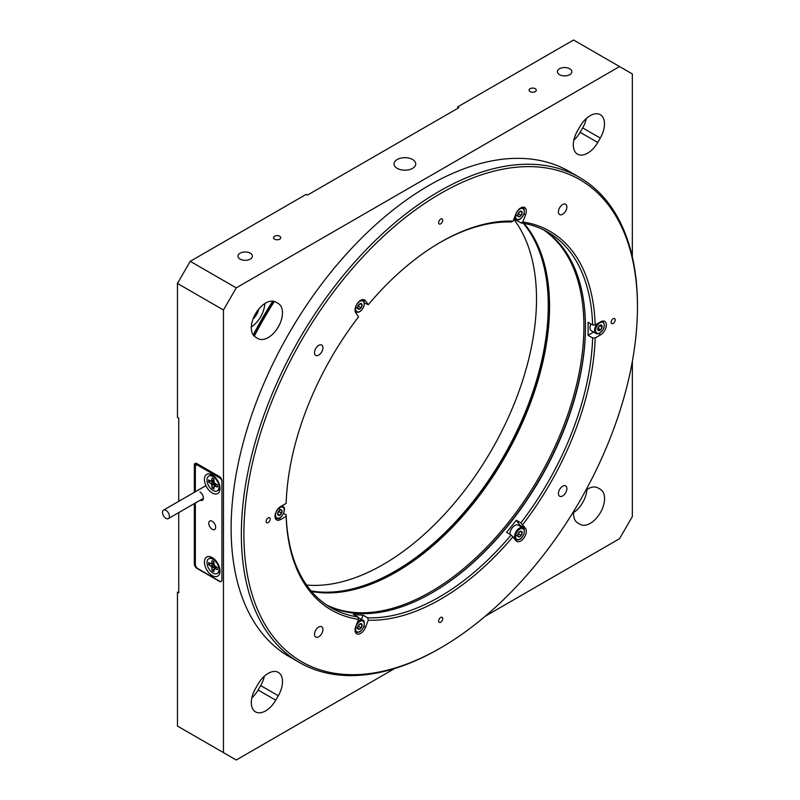 <?xml version="1.0" encoding="UTF-8"?>
<svg xmlns="http://www.w3.org/2000/svg" width="800" height="800" viewBox="0 0 800 800"><rect width="100%" height="100%" fill="white"/><g stroke="black" fill="none" stroke-linecap="round" stroke-linejoin="round"><path stroke-width="1.2" d="M590.17 115.69A20.24 11.68 120 0 0 580.05 126.37L577.5 130.8A20.24 11.68 120 0 0 577.5 154.17A20.24 11.68 120 0 0 597.74 142.48L600.29 138.06A20.24 11.68 120 0 0 600.29 114.69A20.24 11.68 120 0 0 590.17 115.69M265.63 303.06A20.24 11.68 120 0 0 252.41 320.9A20.24 11.68 120 0 0 255.51 337.12L258.06 338.59A20.24 11.68 120 0 0 278.3 326.91A20.24 11.68 120 0 0 278.3 303.54L275.75 302.06A20.24 11.68 120 0 0 265.63 303.06M268.18 673.39A20.24 11.68 120 0 0 258.06 684.08L255.51 688.5A20.24 11.68 120 0 0 255.51 711.87A20.24 11.68 120 0 0 275.75 700.19L278.3 695.76A20.24 11.68 120 0 0 278.3 672.39A20.24 11.68 120 0 0 268.18 673.39M573.69 511.3A20.24 11.68 120 0 0 577.74 522.98L580.13 524.36A20.24 11.68 120 0 0 600.37 512.67A20.24 11.68 120 0 0 600.37 489.3L597.98 487.92A20.24 11.68 120 0 0 587.86 488.93A20.24 11.68 120 0 0 585.83 490.27M412.57 159.51A10.84 6.26 0 0 0 400.75 158.15A10.84 6.26 0 0 0 394.06 163.93A10.84 6.26 0 0 0 397.23 168.36A10.84 6.26 0 0 0 409.05 169.72A10.84 6.26 0 0 0 415.74 163.93A10.84 6.26 0 0 0 412.57 159.51M535.23 88.69A3.61 2.09 0 0 0 531.29 88.24A3.61 2.09 0 0 0 529.06 90.16A3.61 2.09 0 0 0 530.12 91.64A3.61 2.09 0 0 0 534.06 92.09A3.61 2.09 0 0 0 536.29 90.16A3.61 2.09 0 0 0 535.23 88.69M279.68 236.23A3.61 2.09 0 0 0 275.74 235.78A3.61 2.09 0 0 0 273.51 237.7A3.61 2.09 0 0 0 274.57 239.18A3.61 2.09 0 0 0 278.51 239.63A3.61 2.09 0 0 0 280.74 237.7A3.61 2.09 0 0 0 279.68 236.23M569.73 68.77A7.23 4.17 0 0 0 561.85 67.87A7.23 4.17 0 0 0 557.39 71.72A7.23 4.17 0 0 0 559.51 74.67A7.23 4.17 0 0 0 567.38 75.58A7.23 4.17 0 0 0 571.85 71.72A7.23 4.17 0 0 0 569.73 68.77M250.29 253.19A7.23 4.17 0 0 0 242.42 252.29A7.23 4.17 0 0 0 237.95 256.15A7.23 4.17 0 0 0 240.07 259.1A7.23 4.17 0 0 0 247.95 260A7.23 4.17 0 0 0 252.41 256.15A7.23 4.17 0 0 0 250.29 253.19M258.82 308.98A12.22 7.05 -60 0 1 253.04 319M485.23 616.24L619.56 538.69L632.34 516.56L632.34 361.45M632.34 256.91L632.34 73.93L619.56 66.56L236.24 287.87L223.46 310L223.46 752.62L236.24 760L394.7 668.51M178.74 512.6L178.74 592.84L177.46 592.1L177.46 726.07L223.46 752.62M223.46 310L177.46 283.44L177.46 417.4L178.74 418.14L178.74 501.33M177.46 283.44L190.24 261.31L236.24 287.87M619.56 66.56L573.56 40L457.55 106.98L458.83 107.72L307.53 195.07L306.25 194.33L190.24 261.31M194.33 503.6L194.33 563.92A3.61 2.09 -120 0 0 196.88 568.34L219.37 581.33A3.61 2.09 -120 0 0 221.18 581.51A3.61 2.09 -120 0 0 221.93 579.85L221.93 481A3.61 2.09 -120 0 0 219.37 476.57L196.88 463.59A3.61 2.09 -120 0 0 195.08 463.41A3.61 2.09 -120 0 0 194.33 465.06L194.33 492.33M272.73 301.14A264.91 152.94 120 0 0 253.21 334.97M254.27 336.2A263.82 152.32 -60 0 1 274.33 301.45M573.58 512.58A20.24 11.68 120 0 0 586.9 489.52M597.96 487.91L600.37 489.3M251.84 697.86A20.24 11.68 120 0 0 258.11 690.01L260.67 685.58A20.24 11.68 120 0 0 264.33 676.22M251.34 326.93A20.24 11.68 120 0 0 264.84 303.54M275.75 302.06L278.3 303.54M573.83 140.15A20.24 11.68 120 0 0 580.1 132.3L582.66 127.88A20.24 11.68 120 0 0 586.32 118.52M395.83 572.25A217.92 125.82 120 0 0 528.9 406.46A217.92 125.82 120 0 0 549.54 306.02M524.05 223.42A216.84 125.19 -60 0 1 549.54 306.46A216.84 125.19 -60 0 1 529 406.84A216.84 125.19 -60 0 1 396.21 572.03A216.84 125.19 -60 0 1 311.56 591.48M585.44 326.75A217.92 125.82 -60 0 1 564.8 427.19A217.92 125.82 -60 0 1 431.74 592.98A217.92 125.82 120 0 0 585.44 326.75M326.66 605.01A216.84 125.19 120 0 0 563.37 426.69A216.84 125.19 120 0 0 543.32 229.74M544.12 230.13A216.84 125.19 -60 0 1 585.45 327.19A216.84 125.19 -60 0 1 432.12 592.76A216.84 125.19 -60 0 1 327.4 605.5M637.45 307.05A278.28 160.66 120 0 0 440.68 193.44A278.28 160.66 120 0 0 243.9 534.26A278.28 160.66 120 0 0 440.68 647.87A278.28 160.66 120 0 0 637.45 307.05L637.45 305.57A280.09 161.71 -60 0 0 579.44 177.36A280.09 161.71 -60 0 0 363.61 252.39A280.09 161.71 -60 0 0 241.35 534.26A280.09 161.71 -60 0 0 299.36 662.48A280.09 161.71 -60 0 0 439.4 648.61L440.68 647.87M566.87 488.64A5.96 3.44 120 0 0 565.63 485.91A5.96 3.44 120 0 0 561.04 487.51A5.96 3.44 120 0 0 558.43 493.51A5.96 3.44 120 0 0 559.67 496.24A5.96 3.44 120 0 0 564.26 494.64A5.96 3.44 120 0 0 566.87 488.64M322.92 629.48A5.96 3.44 120 0 0 321.69 626.75A5.96 3.44 120 0 0 317.09 628.35A5.96 3.44 120 0 0 314.49 634.35A5.96 3.44 120 0 0 315.72 637.08A5.96 3.44 120 0 0 320.32 635.48A5.96 3.44 120 0 0 322.92 629.48M322.92 347.8A5.96 3.44 120 0 0 321.69 345.07A5.96 3.44 120 0 0 317.09 346.67A5.96 3.44 120 0 0 314.49 352.67A5.96 3.44 120 0 0 315.72 355.4A5.96 3.44 120 0 0 320.32 353.8A5.96 3.44 120 0 0 322.92 347.8M566.87 206.96A5.96 3.44 120 0 0 565.63 204.23A5.96 3.44 120 0 0 561.04 205.83A5.96 3.44 120 0 0 558.43 211.83A5.96 3.44 120 0 0 559.67 214.56A5.96 3.44 120 0 0 564.26 212.96A5.96 3.44 120 0 0 566.87 206.96M615.22 319.89A2.89 1.67 120 0 0 614.62 318.56A2.89 1.67 120 0 0 612.39 319.34A2.89 1.67 120 0 0 611.13 322.25A2.89 1.67 120 0 0 611.73 323.57A2.89 1.67 120 0 0 613.95 322.8A2.89 1.67 120 0 0 615.22 319.89M442.72 618.66A2.89 1.67 120 0 0 442.12 617.33A2.89 1.67 120 0 0 439.89 618.11A2.89 1.67 120 0 0 438.63 621.02A2.89 1.67 120 0 0 439.23 622.34A2.89 1.67 120 0 0 441.46 621.57A2.89 1.67 120 0 0 442.72 618.66M270.23 519.06A2.89 1.67 120 0 0 269.63 517.74A2.89 1.67 120 0 0 267.4 518.52A2.89 1.67 120 0 0 266.14 521.43A2.89 1.67 120 0 0 266.74 522.75A2.89 1.67 120 0 0 268.96 521.97A2.89 1.67 120 0 0 270.23 519.06M442.72 220.29A2.89 1.67 120 0 0 442.12 218.97A2.89 1.67 120 0 0 439.89 219.74A2.89 1.67 120 0 0 438.63 222.65A2.89 1.67 120 0 0 439.23 223.98A2.89 1.67 120 0 0 441.46 223.2A2.89 1.67 120 0 0 442.72 220.29M367.66 617.81L363.06 615.16A216.84 125.19 -60 0 1 353.32 614.29L357.92 616.94L358.56 619.33L355.79 626.46A7.95 4.59 120 0 0 355.04 630.14A7.95 4.59 120 0 0 356.68 633.78A7.95 4.59 120 0 0 365.53 627.33L368.29 620.2L367.66 617.81A216.84 125.19 120 0 0 511.14 534.97L515.83 540.55A7.95 4.59 120 0 0 516.72 541.38A7.95 4.59 120 0 0 524.12 537.67A7.95 4.59 120 0 0 525.56 528.44L520.88 522.86A216.84 125.19 120 0 0 592.63 337.95L595.18 337.94L600.71 334.75A7.95 4.59 120 0 0 605.91 327.74A7.95 4.59 120 0 0 604.69 321.37A7.95 4.59 120 0 0 600.71 321.77L595.18 324.96L592.63 324.96A216.84 125.19 120 0 0 547.82 232.13A216.84 125.19 120 0 0 520.88 222.89L522.8 221.98L525.56 214.85A7.95 4.59 120 0 0 524.67 207.53A7.95 4.59 120 0 0 515.83 213.98L513.06 221.11L511.14 222.02A216.84 125.19 120 0 0 440.03 242.5M364.42 303L368.29 304.69L365.53 300.76A7.95 4.59 120 0 0 364.63 299.93A7.95 4.59 120 0 0 358.51 302.06A7.95 4.59 120 0 0 355.04 310.06A7.95 4.59 120 0 0 355.79 312.87L358.56 316.81A218.65 126.24 -60 0 0 286.17 503.37L280.64 506.56A7.95 4.59 120 0 0 275.02 516.3A7.95 4.59 120 0 0 276.66 519.94A7.95 4.59 120 0 0 280.64 519.54L286.17 516.35L286.17 514.87A216.84 125.19 120 0 0 330.98 607.71A216.84 125.19 120 0 0 357.92 616.94M513.54 219.88A216.84 125.19 -60 0 1 516.28 220.24L520.88 222.89M592.63 324.96L588.03 322.31A216.84 125.19 -60 0 1 588.13 328.74A216.84 125.19 -60 0 1 588.03 335.29L592.63 337.95M579.44 177.36L569.22 171.45A280.09 161.71 120 0 0 353.39 246.49A280.09 161.71 120 0 0 231.13 528.36A280.09 161.71 120 0 0 289.14 656.58L299.36 662.48M368.29 304.69A218.65 126.24 -60 0 1 440.67 242.13A218.65 126.24 -60 0 1 513.06 221.11M522.8 221.98A218.65 126.24 -60 0 1 595.18 324.96M595.18 337.94A218.65 126.24 -60 0 1 522.8 524.5M513.06 536.62A218.65 126.24 -60 0 1 368.29 620.2M358.56 619.33A218.65 126.24 -60 0 1 286.17 516.35M520.88 522.86L516.28 520.2A216.84 125.19 -60 0 1 506.54 532.31L511.14 534.97M286.17 514.87L283.6 513.39M361.41 619.4L363.06 615.16M520.26 526.31A7.95 4.59 120 0 0 519.69 525.04L516.28 520.2M588.03 335.29L593.59 332.08M362.1 304.89A3.13 1.81 120 0 0 360.84 303.52A3.13 1.81 120 0 0 358.63 305A3.13 1.81 120 0 0 357.69 307.85A3.13 1.81 120 0 0 358.94 309.23A3.13 1.81 120 0 0 361.15 307.75A3.13 1.81 120 0 0 362.1 304.89L360.84 303.52L358.63 305L357.69 307.85L358.94 309.23L361.15 307.75L362.1 304.89L360.27 303.84M357.99 306.68L359.16 304.57M356.39 307.75L358.94 309.23M358.59 306.27L361.15 307.75M522.14 212.5A3.13 1.81 120 0 0 520.88 211.12A3.13 1.81 120 0 0 518.67 212.6A3.13 1.81 120 0 0 517.72 215.46A3.13 1.81 120 0 0 518.98 216.83A3.13 1.81 120 0 0 521.19 215.35A3.13 1.81 120 0 0 522.14 212.5L520.88 211.12L518.67 212.6L517.72 215.46L518.98 216.83L521.19 215.35L522.14 212.5L520.3 211.44M518.03 214.28L519.2 212.18M516.43 215.36L518.98 216.83M518.63 213.88L521.19 215.35M590.86 323.94A6.87 3.96 120 0 0 591.4 330.81L596 333.47A6.87 3.96 -60 0 1 597.27 323.76M600.64 329.84A3.13 1.81 120 0 0 602.11 327.08A3.13 1.81 120 0 0 601.42 325.06A3.13 1.81 120 0 0 599.25 325.79A3.13 1.81 120 0 0 597.78 328.55A3.13 1.81 120 0 0 598.48 330.57A3.13 1.81 120 0 0 600.64 329.84L602.11 327.08L601.42 325.06L599.25 325.79L597.78 328.55L598.48 330.57L600.64 329.84L598.09 328.37L599.53 325.66M599.6 325.63L602.11 327.08M514.72 538.97L515.98 539.7A6.87 3.96 -60 0 1 515.03 533.89A6.87 3.96 -60 0 1 522.85 527.81L518.25 525.16A6.87 3.96 120 0 0 510.43 531.23A6.87 3.96 120 0 0 509.97 534.29M522.14 532.57A3.13 1.81 120 0 0 520.88 531.2A3.13 1.81 120 0 0 518.67 532.68A3.13 1.81 120 0 0 517.72 535.53A3.13 1.81 120 0 0 518.98 536.91A3.13 1.81 120 0 0 521.19 535.43A3.13 1.81 120 0 0 522.14 532.57L520.88 531.2L518.67 532.68L517.72 535.53L518.98 536.91L521.19 535.43L522.14 532.57L520.3 531.51M518.03 534.36L519.2 532.25M516.43 535.43L518.98 536.91M518.63 533.95L521.19 535.43M280.15 509.92A3.13 1.81 120 0 0 278.11 512.09A3.13 1.81 120 0 0 277.83 514.78A3.13 1.81 120 0 0 279.6 515.3A3.13 1.81 120 0 0 281.64 513.13A3.13 1.81 120 0 0 281.91 510.44A3.13 1.81 120 0 0 280.15 509.92L278.11 512.09L277.83 514.78L279.6 515.3L281.64 513.13L281.91 510.44L280.15 509.92M277.97 512.85L279.17 510.84M279.08 511.66L281.64 513.13M279.36 508.96L281.91 510.44M277.84 514.29L279.6 515.3M357.49 622.09A6.87 3.96 -60 0 1 362.81 620.21L358.21 617.55A6.87 3.96 120 0 0 358.06 617.47M362.1 624.97A3.13 1.81 120 0 0 360.84 623.59A3.13 1.81 120 0 0 358.63 625.07A3.13 1.81 120 0 0 357.69 627.93A3.13 1.81 120 0 0 358.94 629.31A3.13 1.81 120 0 0 361.15 627.83A3.13 1.81 120 0 0 362.1 624.97L360.84 623.59L358.63 625.07L357.69 627.93L358.94 629.31L361.15 627.83L362.1 624.97L360.27 623.91M357.99 626.75L359.16 624.65M356.39 627.83L358.94 629.31M358.59 626.35L361.15 627.83M273.42 301.23A263.82 152.32 120 0 0 253.62 335.52M212.22 474.95A11.02 6.36 -120 0 0 204.42 479.45A11.02 6.36 -120 0 0 212.22 492.95A11.02 6.36 -120 0 0 220.01 488.45A11.02 6.36 -120 0 0 212.22 474.95L212.22 474.95M212.22 557.57A11.02 6.36 -120 0 0 204.42 562.07A11.02 6.36 -120 0 0 212.22 575.57A11.02 6.36 -120 0 0 220.01 571.07A11.02 6.36 -120 0 0 212.22 557.57L212.22 557.57M212.22 521.28A4.88 2.82 -120 0 0 209.78 521.04A4.88 2.82 -120 0 0 209.03 524.95A4.88 2.82 -120 0 0 212.22 529.24A4.88 2.82 -120 0 0 214.66 529.49A4.88 2.82 -120 0 0 215.4 525.58A4.88 2.82 -120 0 0 212.22 521.28M195.35 503.01L195.35 564.21A3.61 2.09 -120 0 0 197.91 568.64L219.63 581.18A3.61 2.09 -120 0 0 221.3 581.42M221.93 480.89A3.61 2.09 -120 0 0 219.63 477.9L197.91 465.36A3.61 2.09 -120 0 0 196.1 465.18A3.61 2.09 -120 0 0 195.35 466.83L195.35 491.74M200.24 500.19A4.88 2.82 -120 0 0 202.39 500.27A4.88 2.82 -120 0 0 203.14 496.36A4.88 2.82 -120 0 0 199.95 492.06M219.95 569.94A8.49 4.9 60 0 1 218.25 572.9L217.23 573.49A8.49 4.9 60 0 1 212.98 573.06A8.49 4.9 60 0 1 207.44 565.58A8.49 4.9 60 0 1 208.74 558.78A8.49 4.9 60 0 1 212.98 559.2A8.49 4.9 60 0 1 218.53 566.68A8.49 4.9 60 0 1 217.23 573.49M212.98 571.19A6.2 3.58 -120 0 0 213.91 571.61L214.24 568.3L217.26 569.68A6.2 3.58 60 0 0 217.26 567.53L214.24 565.41L213.91 561.72A6.2 3.58 60 0 0 212.98 561.07A6.2 3.58 60 0 0 212.05 560.65L211.73 563.96L208.7 562.58A6.2 3.58 -120 0 0 208.7 564.73L211.73 566.85L212.05 570.54A6.2 3.58 -120 0 0 212.98 571.19M208.74 558.78L209.76 558.18A8.49 4.9 60 0 1 213.17 558.19M214.64 567.82L214.2 565.43L212.35 563.85M214.64 569.13L212.05 570.54M215.67 566.61L214.24 568.3M216.4 567.03L215.01 568.37M213.91 562.72L212.05 563.25M213.91 563.56L211.73 563.96M211.21 563.19L208.7 564.73M214.64 566.94L212.05 567.93M214.2 565.43L211.73 566.85M213.11 564.29L210.96 566.04M219.95 487.32A8.49 4.9 60 0 1 218.25 490.27L217.23 490.86A8.49 4.9 60 0 1 212.98 490.44A8.49 4.9 60 0 1 207.44 482.96A8.49 4.9 60 0 1 208.74 476.15A8.49 4.9 60 0 1 212.98 476.57A8.49 4.9 60 0 1 218.53 484.06A8.49 4.9 60 0 1 217.23 490.86M212.98 488.57A6.2 3.58 -120 0 0 213.91 488.99L214.24 485.67L217.26 487.05A6.2 3.58 60 0 0 217.26 484.9L214.24 482.78L213.91 479.1A6.2 3.58 60 0 0 212.98 478.45A6.2 3.58 60 0 0 212.05 478.03L211.73 481.34L208.7 479.96A6.2 3.58 -120 0 0 208.7 482.11L211.73 484.23L212.05 487.91A6.2 3.58 -120 0 0 212.98 488.57M208.74 476.15L209.76 475.56A8.49 4.9 60 0 1 213.17 475.57M214.64 485.19L214.2 482.81L212.35 481.22M214.64 486.51L212.05 487.91M215.67 483.99L214.24 485.67M216.4 484.4L215.01 485.75M213.91 480.1L212.05 480.63M213.91 480.94L211.73 481.34M211.21 480.57L208.7 482.11M214.64 484.32L212.05 485.31M214.2 482.81L211.73 484.23M213.11 481.66L210.96 483.41M542.8 258.43A217.56 125.61 -60 0 1 528.67 406.44A217.56 125.61 -60 0 1 351.25 590.21M311.05 590.88A216.84 125.19 120 0 0 527.72 406.11A216.84 125.19 120 0 0 523.28 223.28M514.29 219.97A216.84 125.19 -60 0 1 515.97 399.32A216.84 125.19 -60 0 1 306.58 585.06M169.37 516.9A4.88 2.82 -120 0 0 167.52 511.68A4.88 2.82 -120 0 0 163.52 510.12A4.88 2.82 -120 0 0 162.55 511.78A4.88 2.82 -120 0 0 164.41 517A4.88 2.82 -120 0 0 168.4 518.57A4.88 2.82 -120 0 0 169.37 516.9M195.35 563.33L194.33 563.92M196.88 463.59L194.33 465.06M260.67 685.58L278.3 695.76M258.11 690.01L275.75 700.19M582.66 127.88L600.29 138.06M580.1 132.3L597.74 142.48M363.94 626.41L365.53 627.33M278.7 518.42L280.64 519.54M523.98 213.94L525.56 214.85M363.47 299.57L365.53 300.76M519.69 525.04L525.56 528.44M598.77 333.63L600.71 334.75M361.75 299.82A6.87 3.96 -60 0 1 362.81 300.13C364.17 299.97 364.56 301.98 363.99 306.19C361.75 311.09 359.07 313.04 355.95 312.02A6.87 3.96 -60 0 1 355.14 311.26M363.82 306.26A6.14 3.55 120 0 0 361.75 300.77A6.14 3.55 120 0 0 355.97 306.49A6.14 3.55 120 0 0 358.03 311.98A6.14 3.55 120 0 0 363.82 306.26M521.79 207.42A6.87 3.96 -60 0 1 522.85 207.73C524.2 207.57 524.6 209.59 524.03 213.79C521.79 218.69 519.11 220.64 515.98 219.63A6.87 3.96 -60 0 1 514.6 217.15M523.85 213.86A6.14 3.55 120 0 0 521.79 208.37A6.14 3.55 120 0 0 516 214.09A6.14 3.55 120 0 0 518.07 219.58A6.14 3.55 120 0 0 523.85 213.86M601.81 321.26A6.87 3.96 -60 0 1 602.87 321.57C605.69 325.66 604.33 329.68 598.79 333.63L596 333.47A6.87 3.96 -60 0 0 598.45 333.58M599.07 333.24A6.14 3.55 120 0 0 604.2 326.38A6.14 3.55 120 0 0 600.83 322.4A6.14 3.55 120 0 0 595.69 329.25A6.14 3.55 120 0 0 599.07 333.24M523.85 533.94A6.14 3.55 120 0 0 521.79 528.45A6.14 3.55 120 0 0 516 534.17A6.14 3.55 120 0 0 518.07 539.66A6.14 3.55 120 0 0 523.85 533.94M276.43 518.48A6.87 3.96 -60 0 1 275.93 518.26A6.87 3.96 -60 0 1 275.13 517.5M281.53 506.05A6.87 3.96 -60 0 1 282.29 506.15A6.87 3.96 -60 0 1 282.8 506.37L281.88 505.84M282.5 507.1A6.14 3.55 120 0 0 276.41 511.58A6.14 3.55 120 0 0 277.25 518.12A6.14 3.55 120 0 0 283.34 513.64A6.14 3.55 120 0 0 282.5 507.1M363.82 626.33A6.14 3.55 120 0 0 361.75 620.84A6.14 3.55 120 0 0 355.97 626.57A6.14 3.55 120 0 0 358.03 632.06A6.14 3.55 120 0 0 363.82 626.33M355.22 631.68L355.95 632.1A6.87 3.96 -60 0 1 355.14 631.34M219.63 477.9L220.42 477.44M197.91 465.36L198.93 464.77M362.81 300.13L362.09 299.71M355.95 312.02L355.22 311.61M522.85 207.73L522.13 207.32M515.98 219.63L514.07 218.52M602.87 321.57L602.14 321.16M522.85 527.81C524.2 527.64 524.6 529.66 524.03 533.87C521.79 538.77 519.11 540.72 515.98 539.7M275.2 517.84L276.53 518.52C281.24 520.55 287.52 508.25 282.8 506.37M362.81 620.21C364.17 620.04 364.56 622.06 363.99 626.26C361.75 631.17 359.07 633.11 355.95 632.1M196.1 465.18L197.87 464.16M163.52 510.12L205.93 485.64M168.4 518.57L203.39 498.37"/></g></svg>
